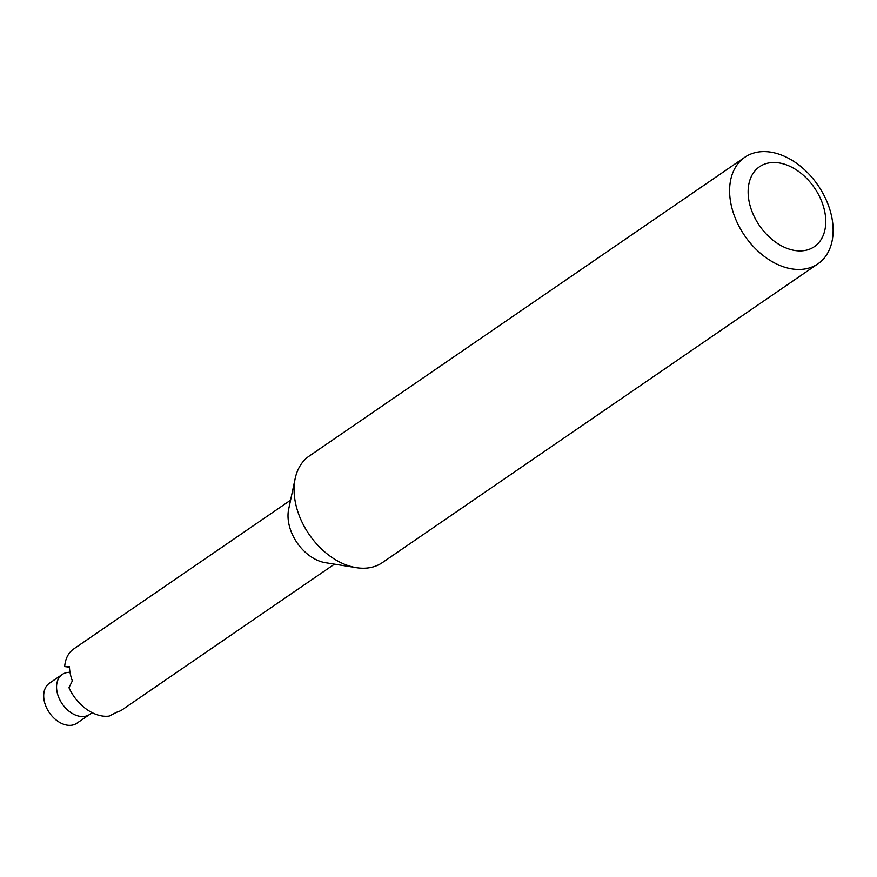 <?xml version="1.0" encoding="UTF-8"?>
<svg xmlns="http://www.w3.org/2000/svg" width="877" height="877" viewBox="0 0 877 877"><rect width="100%" height="100%" fill="white"/><g stroke="black" fill="none" stroke-linecap="round" stroke-linejoin="round"><path stroke-width="1.32" d="M62.267 674.435L49.408 683.249A24.249 16.685 55.6 0 0 46.393 707.432A24.249 16.685 55.6 0 0 68.549 725.312A24.249 16.685 55.6 0 0 76.836 723.24L89.695 714.415A24.249 16.685 -124.4 0 1 81.397 716.498A24.249 16.685 -124.4 0 1 59.252 698.618A24.249 16.685 -124.4 0 1 62.267 674.435A24.249 16.685 -124.4 0 1 70.017 672.33M91.855 712.508A24.249 16.685 -124.4 0 1 89.695 714.415M797.785 250.822A48.454 33.348 55.6 0 0 813.823 186.944A48.454 33.348 55.6 0 0 749.243 182.372A48.454 33.348 55.6 0 0 797.785 250.822M795.812 269.36A64.613 44.475 -124.4 0 1 736.779 221.706A64.613 44.475 -124.4 0 1 744.814 157.257A64.613 44.475 -124.4 0 1 818.044 185.376A64.613 44.475 -124.4 0 1 817.923 263.824A64.613 44.475 -124.4 0 1 795.812 269.36M744.814 157.257L309.296 456.018A64.613 44.475 55.6 0 0 295.176 478.513A64.613 44.475 55.6 0 0 356.336 567.66A64.613 44.475 55.6 0 0 360.294 568.121A64.613 44.475 55.6 0 0 382.405 562.585L817.923 263.824M295.176 478.513L288.676 509.164A38.785 26.705 55.6 0 0 325.389 562.683L356.336 567.66M290.583 500.175L73.745 648.914A38.785 26.705 55.6 0 0 64.69 666.553L69.447 666.553A38.785 26.705 -124.4 0 0 72.342 680.87L68.965 687.7A38.785 26.705 55.6 0 0 109.165 716.081L116.74 712.212A38.785 26.705 -124.4 0 0 122.473 709.581L334.466 564.141M69.469 667.178L64.69 666.553"/></g></svg>
